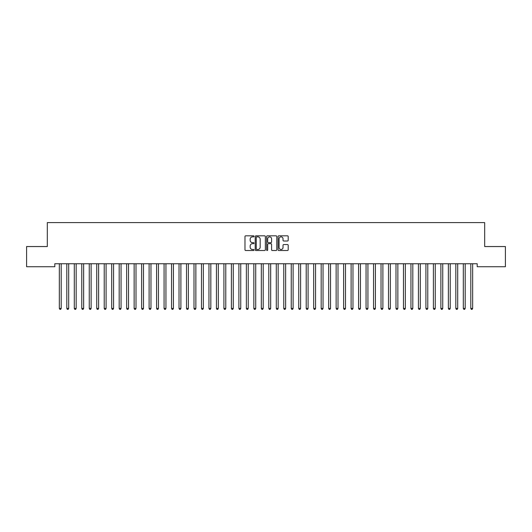 <?xml version="1.0" encoding="UTF-8"?>
<svg xmlns="http://www.w3.org/2000/svg" width="532" height="532" viewBox="0 0 532 532"><rect width="100%" height="100%" fill="white"/><g stroke="black" fill="none" stroke-linecap="round" stroke-linejoin="round"><path stroke-width="0.8" d="M254.03 236.348A0.512 0.512 0 0 0 253.518 235.829L245.711 235.829A0.732 0.732 0 0 0 244.979 236.567L244.979 249.781A0.732 0.732 0 0 0 245.711 250.519L253.518 250.519A0.512 0.512 0 0 0 254.03 250.007A0.512 0.512 0 0 0 253.518 249.488L252.507 249.488A2.347 2.347 0 0 1 250.16 247.141L250.16 246.037A2.347 2.347 0 0 1 252.507 243.689L253.518 243.689A0.512 0.512 0 0 0 254.03 243.177A0.512 0.512 0 0 0 253.518 242.659L252.507 242.659A2.347 2.347 0 0 1 250.16 240.311L250.16 239.207A2.347 2.347 0 0 1 252.507 236.86L253.518 236.86A0.512 0.512 0 0 0 254.03 236.348M287.46 241.009A0.732 0.732 0 0 0 288.198 240.271L288.198 236.567A0.732 0.732 0 0 0 287.46 235.829L278.795 235.829A0.732 0.732 0 0 0 278.063 236.567L278.063 249.781A0.732 0.732 0 0 0 278.795 250.519L287.46 250.519A0.732 0.732 0 0 0 288.198 249.781L288.198 245.305A0.732 0.732 0 0 0 287.46 244.567L283.755 244.567A0.732 0.732 0 0 0 283.017 245.305L283.017 247.526A1.962 1.962 0 0 1 281.056 249.488A1.962 1.962 0 0 1 279.087 247.526L279.087 238.821A1.962 1.962 0 0 1 281.056 236.86A1.962 1.962 0 0 1 283.017 238.821L283.017 240.271A0.732 0.732 0 0 0 283.755 241.009L287.46 241.009M477.197 263.746L54.803 263.746L54.803 266.738L26.6 266.738L26.6 246.542L47.321 246.542L47.321 222.602L484.679 222.602L484.679 246.542L505.4 246.542L505.4 266.738L477.197 266.738L477.197 263.746M265.355 236.567A0.732 0.732 0 0 0 264.623 235.829L255.958 235.829A0.732 0.732 0 0 0 255.22 236.567L255.22 249.781A0.732 0.732 0 0 0 255.958 250.519L264.623 250.519A0.732 0.732 0 0 0 265.355 249.781L265.355 236.567M267.377 235.829L276.042 235.829A0.732 0.732 0 0 1 276.78 236.567L276.78 249.781A0.732 0.732 0 0 1 276.042 250.519L272.331 250.519A0.732 0.732 0 0 1 271.599 249.781L271.599 244.421A0.732 0.732 0 0 0 270.868 243.689L268.407 243.689A0.732 0.732 0 0 0 267.669 244.421L267.669 250.007A0.512 0.512 0 0 1 267.157 250.519A0.512 0.512 0 0 1 266.645 250.007L266.645 236.567A0.732 0.732 0 0 1 267.377 235.829M256.763 236.86A0.512 0.512 0 0 0 256.251 237.372L256.251 248.976A0.512 0.512 0 0 0 256.763 249.488L257.834 249.488A2.347 2.347 0 0 0 260.181 247.141L260.181 239.207A2.347 2.347 0 0 0 257.834 236.86L256.763 236.86M271.599 238.861A1.962 1.962 0 0 0 269.638 236.893A1.962 1.962 0 0 0 267.669 238.861L267.669 241.927A0.732 0.732 0 0 0 268.407 242.659L270.868 242.659A0.732 0.732 0 0 0 271.599 241.927L271.599 238.861M59.278 263.859A0.751 0.751 -179.6 0 1 59.331 264.138A0.751 0.751 179.6 0 0 59.278 263.859L59.232 263.746M61.3 263.746L61.253 263.859A0.751 0.751 179.6 0 0 61.2 264.138L61.2 308.427L59.331 308.427L59.331 264.138M61.2 308.427L60.641 309.398L59.89 309.398L59.331 308.427M68.681 264.138A0.751 0.751 -179.6 0 1 68.734 263.859A0.751 0.751 179.6 0 0 68.681 264.138L68.681 308.427L66.813 308.427L66.813 264.138A0.751 0.751 179.6 0 0 66.759 263.859A0.751 0.751 -179.6 0 1 66.813 264.138M76.162 264.138A0.751 0.751 -179.6 0 1 76.216 263.859A0.751 0.751 179.6 0 0 76.162 264.138L76.162 308.427L74.294 308.427L74.294 264.138A0.751 0.751 179.6 0 0 74.241 263.859A0.751 0.751 -179.6 0 1 74.294 264.138M68.681 308.427L68.123 309.398L67.371 309.398L66.813 308.427M76.162 308.427L75.604 309.398L74.852 309.398L74.294 308.427M83.644 264.138A0.751 0.751 -179.6 0 1 83.697 263.859A0.751 0.751 179.6 0 0 83.644 264.138L83.644 308.427L81.775 308.427L81.775 264.138A0.751 0.751 179.6 0 0 81.722 263.859A0.751 0.751 -179.6 0 1 81.775 264.138M91.125 264.138A0.751 0.751 -179.6 0 1 91.178 263.859A0.751 0.751 179.6 0 0 91.125 264.138L91.125 308.427L89.256 308.427L89.256 264.138A0.751 0.751 179.6 0 0 89.203 263.859A0.751 0.751 -179.6 0 1 89.256 264.138M83.644 308.427L83.085 309.398L82.334 309.398L81.775 308.427M91.125 308.427L90.566 309.398L89.815 309.398L89.256 308.427M98.606 264.138A0.751 0.751 -179.6 0 1 98.659 263.859A0.751 0.751 179.6 0 0 98.606 264.138L98.606 308.427L96.738 308.427L96.738 264.138A0.751 0.751 179.6 0 0 96.684 263.859A0.751 0.751 -179.6 0 1 96.738 264.138M98.606 308.427L98.048 309.398L97.296 309.398L96.738 308.427M106.087 264.138A0.751 0.751 -179.6 0 1 106.141 263.859A0.751 0.751 179.6 0 0 106.087 264.138L106.087 308.427L104.219 308.427L104.219 264.138A0.751 0.751 179.6 0 0 104.166 263.859A0.751 0.751 -179.6 0 1 104.219 264.138M106.087 308.427L105.529 309.398L104.777 309.398L104.219 308.427M113.569 264.138A0.751 0.751 -179.6 0 1 113.622 263.859A0.751 0.751 179.6 0 0 113.569 264.138L113.569 308.427L111.7 308.427L111.7 264.138A0.751 0.751 179.6 0 0 111.647 263.859A0.751 0.751 -179.6 0 1 111.7 264.138M121.05 264.138A0.751 0.751 -179.6 0 1 121.103 263.859A0.751 0.751 179.6 0 0 121.05 264.138L121.05 308.427L119.181 308.427L119.181 264.138A0.751 0.751 179.6 0 0 119.128 263.859A0.751 0.751 -179.6 0 1 119.181 264.138M128.531 264.138A0.751 0.751 -179.6 0 1 128.584 263.859A0.751 0.751 179.6 0 0 128.531 264.138L128.531 308.427L126.663 308.427L126.663 264.138A0.751 0.751 179.6 0 0 126.609 263.859A0.751 0.751 -179.6 0 1 126.663 264.138M136.012 264.138A0.751 0.751 -179.6 0 1 136.066 263.859A0.751 0.751 179.6 0 0 136.012 264.138L136.012 308.427L134.144 308.427L134.144 264.138A0.751 0.751 179.6 0 0 134.091 263.859A0.751 0.751 -179.6 0 1 134.144 264.138M143.494 264.138A0.751 0.751 -179.6 0 1 143.547 263.859A0.751 0.751 179.6 0 0 143.494 264.138L143.494 308.427L141.625 308.427L141.625 264.138A0.751 0.751 179.6 0 0 141.572 263.859A0.751 0.751 -179.6 0 1 141.625 264.138M150.975 264.138A0.751 0.751 -179.6 0 1 151.028 263.859A0.751 0.751 179.6 0 0 150.975 264.138L150.975 308.427L149.106 308.427L149.106 264.138A0.751 0.751 179.6 0 0 149.053 263.859A0.751 0.751 -179.6 0 1 149.106 264.138M158.456 264.138A0.751 0.751 -179.6 0 1 158.509 263.859A0.751 0.751 179.6 0 0 158.456 264.138L158.456 308.427L156.588 308.427L156.588 264.138A0.751 0.751 179.6 0 0 156.534 263.859A0.751 0.751 -179.6 0 1 156.588 264.138M165.937 264.138A0.751 0.751 -179.6 0 1 165.991 263.859A0.751 0.751 179.6 0 0 165.937 264.138L165.937 308.427L164.069 308.427L164.069 264.138A0.751 0.751 179.6 0 0 164.016 263.859A0.751 0.751 -179.6 0 1 164.069 264.138M173.419 264.138A0.751 0.751 -179.6 0 1 173.472 263.859A0.751 0.751 179.6 0 0 173.419 264.138L173.419 308.427L171.55 308.427L171.55 264.138A0.751 0.751 179.6 0 0 171.497 263.859A0.751 0.751 -179.6 0 1 171.55 264.138M113.569 308.427L113.01 309.398L112.259 309.398L111.7 308.427M121.05 308.427L120.491 309.398L119.74 309.398L119.181 308.427M128.531 308.427L127.973 309.398L127.221 309.398L126.663 308.427M136.012 308.427L135.454 309.398L134.702 309.398L134.144 308.427M143.494 308.427L142.935 309.398L142.184 309.398L141.625 308.427M150.975 308.427L150.416 309.398L149.665 309.398L149.106 308.427M158.456 308.427L157.898 309.398L157.146 309.398L156.588 308.427M165.937 308.427L165.379 309.398L164.627 309.398L164.069 308.427M173.419 308.427L172.86 309.398L172.109 309.398L171.55 308.427M180.9 264.138A0.751 0.751 -179.6 0 1 180.953 263.859A0.751 0.751 179.6 0 0 180.9 264.138L180.9 308.427L179.031 308.427L179.031 264.138A0.751 0.751 179.6 0 0 178.978 263.859A0.751 0.751 -179.6 0 1 179.031 264.138M180.9 308.427L180.341 309.398L179.59 309.398L179.031 308.427M188.381 264.138A0.751 0.751 -179.6 0 1 188.434 263.859A0.751 0.751 179.6 0 0 188.381 264.138L188.381 308.427L186.513 308.427L186.513 264.138A0.751 0.751 179.6 0 0 186.459 263.859A0.751 0.751 -179.6 0 1 186.513 264.138M188.381 308.427L187.823 309.398L187.071 309.398L186.513 308.427M195.862 264.138A0.751 0.751 -179.6 0 1 195.916 263.859A0.751 0.751 179.6 0 0 195.862 264.138L195.862 308.427L193.994 308.427L193.994 264.138A0.751 0.751 179.6 0 0 193.941 263.859A0.751 0.751 -179.6 0 1 193.994 264.138M195.862 308.427L195.304 309.398L194.552 309.398L193.994 308.427M203.344 264.138A0.751 0.751 -179.6 0 1 203.397 263.859A0.751 0.751 179.6 0 0 203.344 264.138L203.344 308.427L201.475 308.427L201.475 264.138A0.751 0.751 179.6 0 0 201.422 263.859A0.751 0.751 -179.6 0 1 201.475 264.138M203.344 308.427L202.785 309.398L202.034 309.398L201.475 308.427M210.825 264.138A0.751 0.751 -179.6 0 1 210.878 263.859A0.751 0.751 179.6 0 0 210.825 264.138L210.825 308.427L208.956 308.427L208.956 264.138A0.751 0.751 179.6 0 0 208.903 263.859A0.751 0.751 -179.6 0 1 208.956 264.138M210.825 308.427L210.266 309.398L209.515 309.398L208.956 308.427M218.306 264.138A0.751 0.751 -179.6 0 1 218.359 263.859A0.751 0.751 179.6 0 0 218.306 264.138L218.306 308.427L216.438 308.427L216.438 264.138A0.751 0.751 179.6 0 0 216.384 263.859A0.751 0.751 -179.6 0 1 216.438 264.138M218.306 308.427L217.748 309.398L216.996 309.398L216.438 308.427M225.787 264.138A0.751 0.751 -179.6 0 1 225.841 263.859A0.751 0.751 179.6 0 0 225.787 264.138L225.787 308.427L223.919 308.427L223.919 264.138A0.751 0.751 179.6 0 0 223.866 263.859A0.751 0.751 -179.6 0 1 223.919 264.138M225.787 308.427L225.229 309.398L224.477 309.398L223.919 308.427M233.269 264.138A0.751 0.751 -179.6 0 1 233.322 263.859A0.751 0.751 179.6 0 0 233.269 264.138L233.269 308.427L231.4 308.427L231.4 264.138A0.751 0.751 179.6 0 0 231.347 263.859A0.751 0.751 -179.6 0 1 231.4 264.138M233.269 308.427L232.71 309.398L231.959 309.398L231.4 308.427M240.75 264.138A0.751 0.751 -179.6 0 1 240.803 263.859A0.751 0.751 179.6 0 0 240.75 264.138L240.75 308.427L238.881 308.427L238.881 264.138A0.751 0.751 179.6 0 0 238.828 263.859A0.751 0.751 -179.6 0 1 238.881 264.138M240.75 308.427L240.191 309.398L239.44 309.398L238.881 308.427M248.231 264.138A0.751 0.751 -179.6 0 1 248.284 263.859A0.751 0.751 179.6 0 0 248.231 264.138L248.231 308.427L246.363 308.427L246.363 264.138A0.751 0.751 179.6 0 0 246.309 263.859A0.751 0.751 -179.6 0 1 246.363 264.138M248.231 308.427L247.673 309.398L246.921 309.398L246.363 308.427M255.712 264.138A0.751 0.751 -179.6 0 1 255.766 263.859A0.751 0.751 179.6 0 0 255.712 264.138L255.712 308.427L253.844 308.427L253.844 264.138A0.751 0.751 179.6 0 0 253.791 263.859A0.751 0.751 -179.6 0 1 253.844 264.138M255.712 308.427L255.154 309.398L254.402 309.398L253.844 308.427M263.194 264.138A0.751 0.751 -179.6 0 1 263.247 263.859A0.751 0.751 179.6 0 0 263.194 264.138L263.194 308.427L261.325 308.427L261.325 264.138A0.751 0.751 179.6 0 0 261.272 263.859A0.751 0.751 -179.6 0 1 261.325 264.138M263.194 308.427L262.635 309.398L261.884 309.398L261.325 308.427M270.675 264.138A0.751 0.751 -179.6 0 1 270.728 263.859A0.751 0.751 179.6 0 0 270.675 264.138L270.675 308.427L268.806 308.427L268.806 264.138A0.751 0.751 179.6 0 0 268.753 263.859A0.751 0.751 -179.6 0 1 268.806 264.138M270.675 308.427L270.116 309.398L269.365 309.398L268.806 308.427M278.156 264.138A0.751 0.751 -179.6 0 1 278.209 263.859A0.751 0.751 179.6 0 0 278.156 264.138L278.156 308.427L276.288 308.427L276.288 264.138A0.751 0.751 179.6 0 0 276.234 263.859A0.751 0.751 -179.6 0 1 276.288 264.138M278.156 308.427L277.598 309.398L276.846 309.398L276.288 308.427M285.637 264.138A0.751 0.751 -179.6 0 1 285.691 263.859A0.751 0.751 179.6 0 0 285.637 264.138L285.637 308.427L283.769 308.427L283.769 264.138A0.751 0.751 179.6 0 0 283.716 263.859A0.751 0.751 -179.6 0 1 283.769 264.138M285.637 308.427L285.079 309.398L284.327 309.398L283.769 308.427M293.119 264.138A0.751 0.751 -179.6 0 1 293.172 263.859A0.751 0.751 179.6 0 0 293.119 264.138L293.119 308.427L291.25 308.427L291.25 264.138A0.751 0.751 179.6 0 0 291.197 263.859A0.751 0.751 -179.6 0 1 291.25 264.138M293.119 308.427L292.56 309.398L291.809 309.398L291.25 308.427M300.6 264.138A0.751 0.751 -179.6 0 1 300.653 263.859A0.751 0.751 179.6 0 0 300.6 264.138L300.6 308.427L298.731 308.427L298.731 264.138A0.751 0.751 179.6 0 0 298.678 263.859A0.751 0.751 -179.6 0 1 298.731 264.138M300.6 308.427L300.041 309.398L299.29 309.398L298.731 308.427M308.081 264.138A0.751 0.751 -179.6 0 1 308.134 263.859A0.751 0.751 179.6 0 0 308.081 264.138L308.081 308.427L306.213 308.427L306.213 264.138A0.751 0.751 179.6 0 0 306.159 263.859A0.751 0.751 -179.6 0 1 306.213 264.138M308.081 308.427L307.523 309.398L306.771 309.398L306.213 308.427M315.562 264.138A0.751 0.751 -179.6 0 1 315.616 263.859A0.751 0.751 179.6 0 0 315.562 264.138L315.562 308.427L313.694 308.427L313.694 264.138A0.751 0.751 179.6 0 0 313.641 263.859A0.751 0.751 -179.6 0 1 313.694 264.138M315.562 308.427L315.004 309.398L314.252 309.398L313.694 308.427M323.044 264.138A0.751 0.751 -179.6 0 1 323.097 263.859A0.751 0.751 179.6 0 0 323.044 264.138L323.044 308.427L321.175 308.427L321.175 264.138A0.751 0.751 179.6 0 0 321.122 263.859A0.751 0.751 -179.6 0 1 321.175 264.138M323.044 308.427L322.485 309.398L321.734 309.398L321.175 308.427M330.525 264.138A0.751 0.751 -179.6 0 1 330.578 263.859A0.751 0.751 179.6 0 0 330.525 264.138L330.525 308.427L328.656 308.427L328.656 264.138A0.751 0.751 179.6 0 0 328.603 263.859A0.751 0.751 -179.6 0 1 328.656 264.138M330.525 308.427L329.966 309.398L329.215 309.398L328.656 308.427M338.006 264.138A0.751 0.751 -179.6 0 1 338.059 263.859A0.751 0.751 179.6 0 0 338.006 264.138L338.006 308.427L336.138 308.427L336.138 264.138A0.751 0.751 179.6 0 0 336.084 263.859A0.751 0.751 -179.6 0 1 336.138 264.138M338.006 308.427L337.448 309.398L336.696 309.398L336.138 308.427M345.487 264.138A0.751 0.751 -179.6 0 1 345.541 263.859A0.751 0.751 179.6 0 0 345.487 264.138L345.487 308.427L343.619 308.427L343.619 264.138A0.751 0.751 179.6 0 0 343.566 263.859A0.751 0.751 -179.6 0 1 343.619 264.138M345.487 308.427L344.929 309.398L344.177 309.398L343.619 308.427M352.969 264.138A0.751 0.751 -179.6 0 1 353.022 263.859A0.751 0.751 179.6 0 0 352.969 264.138L352.969 308.427L351.1 308.427L351.1 264.138A0.751 0.751 179.6 0 0 351.047 263.859A0.751 0.751 -179.6 0 1 351.1 264.138M352.969 308.427L352.41 309.398L351.659 309.398L351.1 308.427M360.45 264.138A0.751 0.751 -179.6 0 1 360.503 263.859A0.751 0.751 179.6 0 0 360.45 264.138L360.45 308.427L358.581 308.427L358.581 264.138A0.751 0.751 179.6 0 0 358.528 263.859A0.751 0.751 -179.6 0 1 358.581 264.138M360.45 308.427L359.891 309.398L359.14 309.398L358.581 308.427M367.931 264.138A0.751 0.751 -179.6 0 1 367.984 263.859A0.751 0.751 179.6 0 0 367.931 264.138L367.931 308.427L366.063 308.427L366.063 264.138A0.751 0.751 179.6 0 0 366.009 263.859A0.751 0.751 -179.6 0 1 366.063 264.138M367.931 308.427L367.373 309.398L366.621 309.398L366.063 308.427M375.412 264.138A0.751 0.751 -179.6 0 1 375.466 263.859A0.751 0.751 179.6 0 0 375.412 264.138L375.412 308.427L373.544 308.427L373.544 264.138A0.751 0.751 179.6 0 0 373.491 263.859A0.751 0.751 -179.6 0 1 373.544 264.138M375.412 308.427L374.854 309.398L374.102 309.398L373.544 308.427M382.894 264.138A0.751 0.751 -179.6 0 1 382.947 263.859A0.751 0.751 179.6 0 0 382.894 264.138L382.894 308.427L381.025 308.427L381.025 264.138A0.751 0.751 179.6 0 0 380.972 263.859A0.751 0.751 -179.6 0 1 381.025 264.138M382.894 308.427L382.335 309.398L381.584 309.398L381.025 308.427M390.375 264.138A0.751 0.751 -179.6 0 1 390.428 263.859A0.751 0.751 179.6 0 0 390.375 264.138L390.375 308.427L388.506 308.427L388.506 264.138A0.751 0.751 179.6 0 0 388.453 263.859A0.751 0.751 -179.6 0 1 388.506 264.138M390.375 308.427L389.816 309.398L389.065 309.398L388.506 308.427M397.856 264.138A0.751 0.751 -179.6 0 1 397.909 263.859A0.751 0.751 179.6 0 0 397.856 264.138L397.856 308.427L395.988 308.427L395.988 264.138A0.751 0.751 179.6 0 0 395.934 263.859A0.751 0.751 -179.6 0 1 395.988 264.138M397.856 308.427L397.298 309.398L396.546 309.398L395.988 308.427M405.337 264.138A0.751 0.751 -179.6 0 1 405.391 263.859A0.751 0.751 179.6 0 0 405.337 264.138L405.337 308.427L403.469 308.427L403.469 264.138A0.751 0.751 179.6 0 0 403.416 263.859A0.751 0.751 -179.6 0 1 403.469 264.138M405.337 308.427L404.779 309.398L404.027 309.398L403.469 308.427M412.819 264.138A0.751 0.751 -179.6 0 1 412.872 263.859A0.751 0.751 179.6 0 0 412.819 264.138L412.819 308.427L410.95 308.427L410.95 264.138A0.751 0.751 179.6 0 0 410.897 263.859A0.751 0.751 -179.6 0 1 410.95 264.138M412.819 308.427L412.26 309.398L411.509 309.398L410.95 308.427M420.3 264.138A0.751 0.751 -179.6 0 1 420.353 263.859A0.751 0.751 179.6 0 0 420.3 264.138L420.3 308.427L418.431 308.427L418.431 264.138A0.751 0.751 179.6 0 0 418.378 263.859A0.751 0.751 -179.6 0 1 418.431 264.138M420.3 308.427L419.741 309.398L418.99 309.398L418.431 308.427M427.781 264.138A0.751 0.751 -179.6 0 1 427.834 263.859A0.751 0.751 179.6 0 0 427.781 264.138L427.781 308.427L425.913 308.427L425.913 264.138A0.751 0.751 179.6 0 0 425.859 263.859A0.751 0.751 -179.6 0 1 425.913 264.138M427.781 308.427L427.223 309.398L426.471 309.398L425.913 308.427M435.262 264.138A0.751 0.751 -179.6 0 1 435.316 263.859A0.751 0.751 179.6 0 0 435.262 264.138L435.262 308.427L433.394 308.427L433.394 264.138A0.751 0.751 179.6 0 0 433.341 263.859A0.751 0.751 -179.6 0 1 433.394 264.138M435.262 308.427L434.704 309.398L433.952 309.398L433.394 308.427M442.744 264.138A0.751 0.751 -179.6 0 1 442.797 263.859A0.751 0.751 179.6 0 0 442.744 264.138L442.744 308.427L440.875 308.427L440.875 264.138A0.751 0.751 179.6 0 0 440.822 263.859A0.751 0.751 -179.6 0 1 440.875 264.138M442.744 308.427L442.185 309.398L441.434 309.398L440.875 308.427M450.225 264.138A0.751 0.751 -179.6 0 1 450.278 263.859A0.751 0.751 179.6 0 0 450.225 264.138L450.225 308.427L448.356 308.427L448.356 264.138A0.751 0.751 179.6 0 0 448.303 263.859A0.751 0.751 -179.6 0 1 448.356 264.138M450.225 308.427L449.666 309.398L448.915 309.398L448.356 308.427M457.706 264.138A0.751 0.751 -179.6 0 1 457.759 263.859A0.751 0.751 179.6 0 0 457.706 264.138L457.706 308.427L455.838 308.427L455.838 264.138A0.751 0.751 179.6 0 0 455.784 263.859A0.751 0.751 -179.6 0 1 455.838 264.138M457.706 308.427L457.148 309.398L456.396 309.398L455.838 308.427M465.187 264.138A0.751 0.751 -179.6 0 1 465.241 263.859A0.751 0.751 179.6 0 0 465.187 264.138L465.187 308.427L463.319 308.427L463.319 264.138A0.751 0.751 179.6 0 0 463.266 263.859A0.751 0.751 -179.6 0 1 463.319 264.138M465.187 308.427L464.629 309.398L463.877 309.398L463.319 308.427M472.669 264.138A0.751 0.751 -179.6 0 1 472.722 263.859A0.751 0.751 179.6 0 0 472.669 264.138L472.669 308.427L470.8 308.427L470.8 264.138A0.751 0.751 179.6 0 0 470.747 263.859A0.751 0.751 -179.6 0 1 470.8 264.138M472.669 308.427L472.11 309.398L471.359 309.398L470.8 308.427"/></g></svg>
